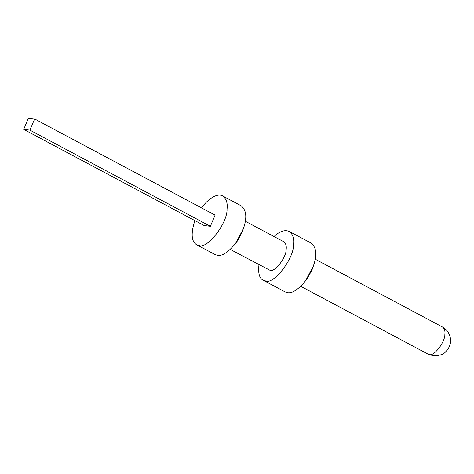 <?xml version="1.0" encoding="UTF-8"?>
<svg xmlns="http://www.w3.org/2000/svg" width="474" height="474" viewBox="0 0 474 474"><rect width="100%" height="100%" fill="white"/><g stroke="black" fill="none" stroke-linecap="round" stroke-linejoin="round"><path stroke-width="0.71" d="M210.367 226.299L204.158 225.547L23.7 129.384L29.909 130.137L34.632 118.962L215.089 215.125L210.367 226.299L29.909 130.137M34.632 118.962L28.422 118.21L23.7 129.384M258.97 264.741C257.98 273.16 259.355 278.303 263.1 280.17L285.164 291.925L287.546 292.665C292.31 293.519 298.324 289.543 305.594 280.727L307.774 277.776L312.04 269.777L313.267 266.317C317.23 255.267 316.531 247.529 311.175 243.115L289.11 231.359C284.607 229.582 279.571 231.312 274.002 236.538M305.594 280.727L313.267 266.317M263.1 280.17L265.487 280.91C273.539 285.058 294.135 258.425 293.519 244.661C294.289 238.499 292.819 234.061 289.11 231.359M245.295 221.239L283.624 241.663C285.763 243.227 286.61 245.787 286.172 249.348C286.521 257.305 274.624 272.692 269.973 270.293L230.263 249.443M235.584 243.417L237.658 240.62L242.096 232.296L243.263 229.013L235.584 243.417C228.314 252.233 222.3 256.215 217.536 255.356L215.155 254.621L196.615 244.744L199.003 245.479C207.055 249.632 227.65 222.999 227.034 209.235C227.804 203.068 226.335 198.636 222.626 195.928C216.837 192.533 206.794 200.123 201.61 207.944M222.626 195.928L241.165 205.805C246.521 210.225 247.221 217.957 243.263 229.013M194.867 220.594C190.755 233.463 191.342 241.509 196.615 244.744M433.343 355.79L427.969 354.096L433.343 355.79C439.564 355.69 443.64 354.38 445.578 351.868C449.702 347.715 451.278 343.004 450.3 337.731C449.311 332.967 446.686 329.383 442.42 326.983L315.192 259.183M429.296 354.511C433.769 356.815 445.21 342.021 444.867 334.371C445.293 330.947 444.476 328.482 442.42 326.983M427.969 354.096L300.747 286.302"/></g></svg>
